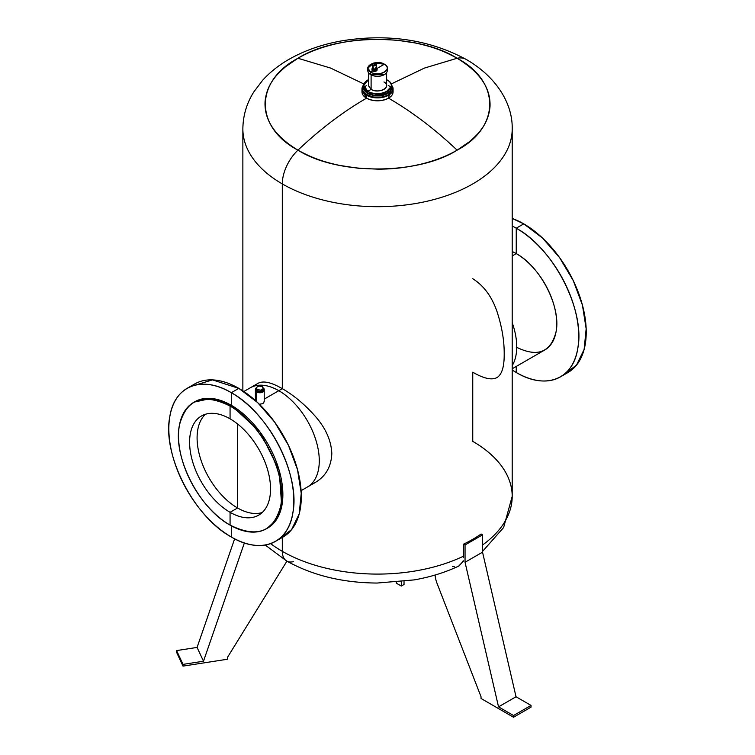 <?xml version="1.0" encoding="UTF-8"?>
<svg xmlns="http://www.w3.org/2000/svg" width="755" height="755" viewBox="0 0 755 755"><rect width="100%" height="100%" fill="white"/><g stroke="black" fill="none" stroke-linecap="round" stroke-linejoin="round"><path stroke-width="1.13" d="M396.3 582.237L396.3 583.162L401.301 586.05L401.301 581.746L401.301 586.05L404.029 584.474L401.301 586.05L396.3 583.162L396.3 582.237M404.029 581.426L404.029 584.474L404.029 581.426M368.044 69.394A9.721 5.615 0 0 0 370.658 74.585L384.276 74.66A9.362 5.408 180 0 1 384.153 74.736A9.362 5.408 180 0 1 370.913 74.736L370.658 74.585A9.721 5.615 180 0 1 367.808 70.621L367.808 68.167L370.658 72.131L370.658 74.585A9.721 5.615 0 0 0 384.408 74.585A9.721 5.615 0 0 0 387.136 69.743M372.083 69.469A2.567 1.482 0 0 0 372.725 70.942L370.658 72.131C361.362 67.261 375.962 58.833 384.408 64.194L373.81 62.986L367.808 68.167M384.408 64.194L376.934 68.516L384.408 64.194C393.695 69.073 379.104 77.501 370.658 72.131A9.721 5.615 0 0 0 381.256 73.348A9.721 5.615 0 0 0 387.249 68.167A9.721 5.615 0 0 0 384.408 64.194M387.249 68.167L387.249 70.621A9.721 5.615 180 0 1 381.256 75.802A9.721 5.615 180 0 1 370.658 74.585L370.658 72.131L372.725 70.942A2.567 1.482 0 0 0 375.848 71.168A2.567 1.482 0 0 0 376.981 69.469M375.594 68.025L375.594 69.035A1.057 0.613 180 0 1 373.782 69.469L372.725 70.083L372.593 68.063A2.567 1.482 0 0 0 371.97 69.035A2.567 1.482 0 0 0 372.725 70.083L375.282 68.601M376.349 67.988C377.472 70.036 376.264 70.734 372.725 70.083A2.567 1.482 0 0 0 375.509 70.394A2.567 1.482 0 0 0 377.094 69.035A2.567 1.482 0 0 0 376.471 68.063A1.944 1.123 180 0 1 375.273 69.054A1.944 1.123 180 0 1 373.159 68.818C375.848 69.309 376.764 68.78 375.905 67.233M373.782 69.469L373.47 68.025M373.159 68.818L373.159 65.496L373.159 68.818A1.944 1.123 180 0 1 372.593 68.025L372.593 64.704A1.944 1.123 0 0 0 373.159 65.496A1.944 1.123 0 0 0 375.273 65.742A1.944 1.123 0 0 0 376.481 64.704A1.944 1.123 0 0 0 375.905 63.911A1.944 1.123 0 0 0 373.791 63.665A1.944 1.123 0 0 0 372.593 64.704M373.159 65.496C372.3 63.939 373.215 63.411 375.905 63.911L373.159 65.496L375.905 63.911C376.764 65.459 375.848 65.987 373.159 65.496M391.222 86.589L383.531 94.668L367.789 93.129L367.789 91.308A13.788 7.956 0 0 0 382.804 93.025A13.788 7.956 0 0 0 391.316 85.674A13.788 7.956 0 0 0 387.277 80.049A13.788 7.956 0 0 0 386.617 79.69L387.277 80.049C400.461 86.957 379.756 98.914 367.789 91.308L367.789 93.129A13.788 7.956 180 0 1 363.75 87.504L363.75 85.674A13.788 7.956 0 0 0 367.789 91.308L371.101 89.383C379.001 94.403 392.647 86.523 383.955 81.965M391.316 85.674L391.316 87.504A13.788 7.956 180 0 1 382.804 94.856A13.788 7.956 180 0 1 367.789 93.129L373.952 95.224L386.324 93.677L391.316 86.825L386.418 93.629L373.952 95.224L367.742 93.158L363.834 86.589M386.617 72.612L386.617 85.674A9.088 5.247 180 0 1 381.011 90.525A9.088 5.247 180 0 1 371.101 89.383L367.789 91.308L363.75 85.419L368.44 79.69A13.788 7.956 0 0 0 363.75 85.674M386.617 80.426L387.277 80.049L386.617 80.426M377.094 69.035L377.094 69.894L372.725 70.942L372.725 70.083L372.725 70.942A2.567 1.482 180 0 1 371.97 69.894L371.97 69.035M371.101 89.383L371.101 74.839L371.101 89.383L368.44 85.674L368.44 72.612M264.203 401.433L262.938 403.604L259.371 404.255L262.938 403.604L264.231 401.726L264.231 390.203A4.417 2.548 180 0 1 261.504 392.553A4.417 2.548 180 0 1 256.691 392.005L256.691 391.298A4.417 2.548 0 0 0 259.125 392.015A4.417 2.548 0 0 0 264.231 389.495A4.417 2.548 0 0 0 262.938 387.692L262.938 387.692A4.417 2.548 180 0 1 263.75 390.656A4.417 2.548 180 0 1 259.125 392.015A4.417 2.548 180 0 1 256.691 391.298L256.823 391.062A4.219 2.435 0 0 0 259.154 391.741A4.219 2.435 0 0 0 263.533 390.486A4.219 2.435 0 0 0 262.91 387.683A4.219 2.435 180 0 1 263.533 390.486A4.219 2.435 180 0 1 259.154 391.741A4.219 2.435 180 0 1 256.823 391.062L260.768 391.383L263.363 389.882L260.768 391.383L257.219 390.835L256.266 388.787L256.266 387.541L258.861 386.041L262.41 386.598L263.363 388.646L260.768 390.146L257.219 389.589L256.266 387.541L256.266 388.787L257.219 390.835L257.219 389.589L256.823 391.062A4.219 2.435 180 0 1 256.266 388.013A4.219 2.435 0 0 0 256.823 391.062L256.691 391.298A4.417 2.548 180 0 1 256.266 387.976L255.398 389.495L256.691 392.005A4.417 2.548 180 0 1 255.398 390.203A4.417 2.548 0 0 0 256.691 392.005L256.691 401.698L256.691 392.005A4.417 2.548 0 0 0 261.504 392.553A4.417 2.548 0 0 0 264.231 390.203L264.231 389.495M262.41 386.598L258.861 386.041L256.266 387.541L257.219 389.589L260.768 390.146L260.768 391.383L260.768 390.146L263.363 388.646L263.363 389.882L262.41 386.598M362.192 90.364L366.534 98.178L366.534 95.243A15.553 8.975 180 0 1 361.975 88.892A15.553 8.975 0 0 0 366.534 95.243L362.711 90.779L362.721 86.174L363.929 84.39L362.721 86.174L362.711 90.779L366.685 94.752L367.392 93.526L363.674 89.817L363.759 85.353L363.674 89.817L367.392 93.526L373.819 95.668L381.247 95.668C386.551 94.715 389.929 92.761 391.383 89.817L391.307 85.353L391.383 89.817C389.91 92.771 386.532 94.724 381.247 95.668L373.819 95.668L367.392 93.526L367.742 93.158L364.155 89.571L363.75 86.806L364.155 89.571L367.742 93.158L366.534 95.243L366.534 98.178C343.119 111.731 320.252 129.058 297.942 150.16A31.814 18.365 120 0 0 282.304 183.918L282.304 388.674C293.789 395.271 304.803 404.491 315.335 416.345C325.764 428.255 331.256 440.656 331.813 453.566C331.256 466.59 325.764 476.216 315.335 482.445L315.335 482.445C325.754 476.235 331.247 466.609 331.813 453.566C331.256 440.656 325.764 428.245 315.335 416.345C304.812 404.501 293.799 395.271 282.304 388.674L278.812 390.694L282.304 388.674C271.328 382.304 263.259 380.511 258.087 383.295C263.259 380.511 271.338 382.304 282.304 388.674L282.304 183.918A134.673 77.746 0 0 0 429.066 200.773A134.673 77.746 0 0 0 512.201 128.945A134.673 77.746 180 0 1 429.066 200.773A134.673 77.746 180 0 1 282.304 183.918A134.673 77.746 180 0 1 242.865 128.945A134.673 77.746 0 0 0 282.304 183.918A31.814 18.365 -60 0 1 297.942 150.16C310.494 157.031 320.979 161.4 339.986 165.477L358.21 168.233L378.576 169.196C393.704 168.969 404.274 167.912 420.752 164.213C434.908 160.739 447.036 156.049 457.124 150.16L469.534 141.647C475.471 136.419 479.246 132.54 480.85 130.002C486.144 123.263 489.193 115.477 490.014 106.653C490.854 88.165 479.897 72.036 457.124 58.258C444.572 51.387 434.087 47.018 415.08 42.941L396.856 40.185L376.49 39.222C361.362 39.449 350.782 40.506 334.305 44.205C320.158 47.678 308.031 52.369 297.942 58.258L285.522 66.77C279.595 71.999 275.82 75.887 274.216 78.416C268.922 85.155 265.864 92.941 265.052 101.765C264.203 120.253 275.169 136.381 297.942 150.16C254.529 127.255 254.529 81.162 297.942 58.258L330.577 68.063L364.033 84.06L330.577 68.063L297.942 58.258C337.419 33.211 417.638 33.201 457.124 58.258A31.814 18.365 -60 0 1 466.165 59.409A31.814 18.365 120 0 0 457.124 58.258L424.48 68.063L391.024 84.06L424.48 68.063L457.124 58.258C500.537 81.162 500.537 127.265 457.124 150.16C434.814 129.058 411.947 111.731 388.532 98.178L391.316 87.674M301.094 490.656L307.427 487.003A57.238 33.05 -120 0 0 316.203 441.137A57.238 33.05 -120 0 0 278.812 390.694A57.238 33.05 60 0 1 316.203 441.137A57.238 33.05 60 0 1 307.427 487.003L315.316 482.454M482.539 551.424L503.632 527.5L512.201 496.337A134.673 77.746 180 0 1 482.539 545.016A134.673 77.746 0 0 0 512.201 496.337A134.673 77.746 0 0 0 472.753 441.364L472.753 372.196C483.728 378.566 491.807 380.36 496.979 377.566C501.905 374.527 504.312 366.685 504.198 354.038C504.312 340.75 501.905 326.566 496.979 311.475C491.807 296.526 483.728 285.607 472.753 278.718M512.201 322.696A57.238 33.05 60 0 1 512.201 365.675A57.238 33.05 -120 0 0 512.201 322.696M264.231 399.112L278.812 390.694L264.231 399.112M279.095 538.928L291.581 529.623L299.197 513.928L301.236 493.308L297.508 469.648L288.353 445.148L274.631 422.064L257.587 402.538L238.816 388.372A88.363 51.019 60 0 1 296.545 466.241A88.363 51.019 60 0 1 283.002 537.041A88.363 51.019 60 0 1 279.095 538.938M231.323 392.694L238.816 388.372L231.323 392.694C268.827 412.938 300.632 475.14 292.836 513.032C288.231 543.93 260.739 554.642 231.323 536.994A88.363 51.019 -120 0 0 275.5 541.373A88.363 51.019 -120 0 0 289.052 470.563A88.363 51.019 -120 0 0 231.323 392.694L231.323 405.322L231.323 392.694A88.363 51.019 -120 0 0 187.136 388.325A88.363 51.019 -120 0 0 173.593 459.125A88.363 51.019 -120 0 0 231.323 536.994L231.323 525.801L231.323 536.994C193.818 516.76 162.014 454.548 169.809 416.666C174.414 385.767 201.906 375.056 231.323 392.694M267.138 528.33L276.415 519.723L281.747 506.322L279.114 470.129L260.145 432.134L231.323 405.322A72.905 42.091 60 0 1 278.944 469.563A72.905 42.091 60 0 1 267.77 527.981A72.905 42.091 60 0 1 267.138 528.33M230.067 406.048L231.323 405.322L230.067 406.048C261.268 422.857 287.589 474.82 280.7 506.001C273.801 532.067 256.926 538.428 230.067 525.093A72.905 42.091 -120 0 0 266.524 528.708A72.905 42.091 -120 0 0 277.698 470.289A72.905 42.091 -120 0 0 230.067 406.048L230.067 418.827L230.067 406.048A72.905 42.091 -120 0 0 193.62 402.434A72.905 42.091 -120 0 0 182.446 460.852A72.905 42.091 -120 0 0 230.067 525.093L230.067 512.305A57.238 33.05 -120 0 0 270.545 488.938A57.238 33.05 -120 0 0 230.067 418.827A57.238 33.05 60 0 1 267.468 469.27A57.238 33.05 60 0 1 258.691 515.146A57.238 33.05 60 0 1 230.067 512.305A57.238 33.05 60 0 1 192.676 461.862A57.238 33.05 60 0 1 201.453 415.996A57.238 33.05 60 0 1 230.067 418.827A57.238 33.05 -120 0 0 189.59 442.204A57.238 33.05 -120 0 0 230.067 512.305L237.57 507.983A57.238 33.05 60 0 1 201.274 460.965A57.238 33.05 60 0 1 205.445 414.259A57.238 33.05 -120 0 0 201.274 460.965A57.238 33.05 -120 0 0 237.57 507.983L237.57 423.97L237.57 507.983L230.067 512.305L230.067 525.093C198.876 508.275 172.555 456.313 179.445 425.141C186.334 399.074 203.218 392.704 230.067 406.048M523.744 223.867L512.201 218.45A88.363 51.019 60 0 1 523.744 223.867L516.241 228.199A88.363 51.019 -120 0 0 512.201 226.009L516.241 228.199L523.744 223.867A88.363 51.019 60 0 1 581.473 301.736A88.363 51.019 60 0 1 567.93 372.545A88.363 51.019 60 0 1 564.013 374.433L576.509 365.127L584.125 349.433L586.163 328.802L582.435 305.152L573.281 280.643L559.549 257.568L542.515 238.042L523.744 223.867M512.201 370.007A88.363 51.019 -120 0 0 516.241 372.498A88.363 51.019 -120 0 0 560.427 376.877A88.363 51.019 -120 0 0 573.97 306.068A88.363 51.019 -120 0 0 516.241 228.199L516.241 253.605L516.241 228.199C553.755 248.433 585.55 310.645 577.754 348.527C573.149 379.425 545.667 390.137 516.241 372.498L512.201 370.007M516.241 366.449L516.241 372.498L516.241 366.449M197.083 647.422L234.635 538.806L197.083 647.422L203.491 661.22L197.083 647.422L176.595 650.583L197.083 647.422M244.375 542.939L203.491 661.22L183.003 664.381L176.595 650.583L183.003 664.381L183.003 666.118L176.595 652.32L176.595 650.583L176.595 652.32L183.003 666.118L227.387 659.247L227.387 657.52L286.919 561.154L227.387 657.52L227.387 659.247L183.003 666.118L183.003 664.381L203.491 661.22L244.375 542.939M262.193 512.551A57.238 33.05 60 0 1 237.57 507.983A57.238 33.05 -120 0 0 262.193 512.551M516.241 347.083C537.409 357.587 550.678 352.528 556.029 331.917C561.314 307.408 540.674 266.779 516.241 253.605L512.201 255.945L516.241 253.605A57.238 33.05 60 0 1 553.641 304.048A57.238 33.05 60 0 1 544.865 349.924L512.201 368.78M512.201 251.509A57.238 33.05 60 0 1 516.241 253.605M465.042 562.267L465.042 544.959L482.539 534.851L482.539 552.169L465.042 562.267L482.539 552.169L516.033 696.761L498.536 706.859L465.042 562.267L498.536 706.859L516.033 696.761L531.029 705.415L513.532 715.523L498.536 706.859L513.532 715.523L531.029 705.415L531.029 707.152L513.532 717.25L513.532 715.523L513.532 717.25L531.029 707.152L531.029 705.415L516.033 696.761L482.539 552.169L482.539 534.851L481.105 534.021L482.539 534.851L465.042 544.959L463.608 544.128A134.673 77.746 0 0 0 481.105 534.021A134.673 77.746 180 0 1 463.608 544.128L465.042 544.959L465.042 562.267M481.039 698.488L513.532 717.25L481.039 698.488L481.039 696.761L481.039 698.488M437.06 583.407L481.039 696.761L437.06 583.407A21.206 12.24 60 0 1 435.106 575.027A21.206 12.24 -120 0 0 437.06 583.407M462.815 561.21L463.551 560.842L462.815 561.21L463.551 561.409L462.815 561.21L462.466 562.088L462.815 561.21M463.551 557.643L463.608 544.128L463.551 557.643M459.2 565.825L462.466 562.088L458.719 566.08C445.214 572.45 430.378 577.056 414.212 579.897L377.113 583.049C342.713 582.813 312.579 575.47 286.702 561.022A21.206 12.24 -60 0 1 282.304 551.32A134.673 77.746 180 0 1 270.63 543.628A134.673 77.746 0 0 0 282.304 551.32A21.206 12.24 120 0 0 286.702 561.022A21.206 12.24 120 0 0 293.346 561.644M194.252 402.085L211.183 398.423L231.323 405.322A72.905 42.091 60 0 0 194.865 401.717L193.62 402.434M191.043 386.428L212.476 379.888L238.816 388.372A88.363 51.019 60 0 0 194.639 383.993L187.136 388.325M258.087 383.295L250.188 387.853A57.238 33.05 60 0 1 278.812 390.694A57.238 33.05 -120 0 0 250.188 387.853L243.856 391.515M452.509 566.429L454.321 566.76M282.304 551.32A134.673 77.746 0 0 0 463.608 556.133A134.673 77.746 180 0 1 282.304 551.32L282.304 537.447L282.304 551.32M366.534 85.485L364.052 87.353M363.702 87.722L362.372 89.836M391.005 87.353L388.532 85.485M392.298 86.089A15.553 8.975 180 0 1 393.081 88.892A15.553 8.975 180 0 1 383.483 97.187A15.553 8.975 180 0 1 366.534 95.243A15.553 8.975 0 0 0 383.483 97.187A15.553 8.975 0 0 0 393.081 88.892L393.081 91.827A15.553 8.975 180 0 1 388.532 98.178C411.947 111.731 434.814 129.058 457.124 150.16C417.647 175.217 337.419 175.217 297.942 150.16C320.252 129.058 343.119 111.731 366.534 98.178C373.867 101.604 381.2 101.604 388.532 98.178A15.553 8.975 180 0 1 366.534 98.178A15.553 8.975 180 0 1 361.975 91.827L361.975 88.892A15.553 8.975 180 0 1 362.768 86.079M373.565 97.046L381.502 97.046C387.089 96.045 390.703 93.96 392.345 90.798L392.685 87.099L391.137 84.381L392.685 87.099L392.345 90.798C390.703 93.969 387.089 96.045 381.502 97.046L373.565 97.046L366.685 94.752L373.565 97.046M376.481 68.025L376.481 64.704M255.398 400.527L255.398 389.495M283.002 537.041L275.5 541.373M267.77 527.981L266.524 528.708M567.93 372.545L560.427 376.877M286.702 561.022L265.232 545.025M242.865 390.854L242.865 128.945C243.006 115.647 246.649 103.312 253.793 91.95L262.74 80.143C271.054 71.064 281.096 63.42 292.855 57.21C307.634 49.424 324.065 43.95 342.166 40.789C388.07 33.456 429.406 39.666 466.165 59.409C496.318 76.717 512.796 103.577 512.201 128.945L512.201 496.337M363.938 84.362L361.975 88.892M393.081 88.892L391.128 84.362"/></g></svg>
